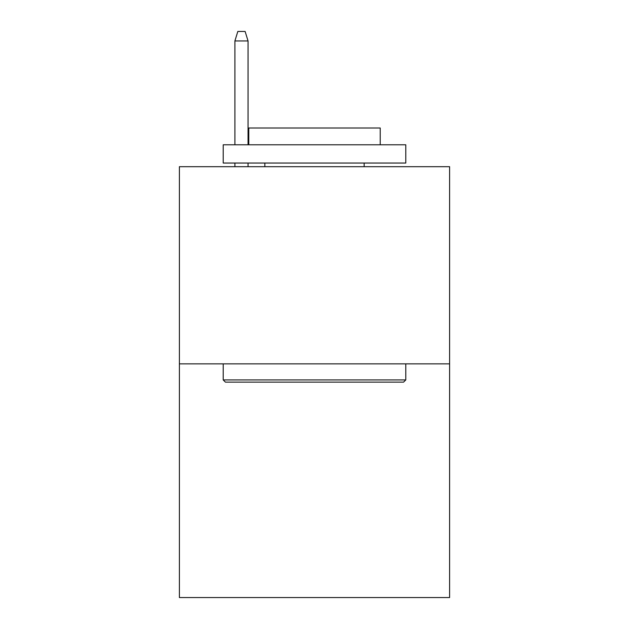<?xml version="1.0" encoding="UTF-8"?>
<svg xmlns="http://www.w3.org/2000/svg" width="629" height="629" viewBox="0 0 629 629"><rect width="100%" height="100%" fill="white"/><g stroke="black" fill="none" stroke-linecap="round" stroke-linejoin="round"><path stroke-width="0.94" d="M449.601 363.869L449.601 166.693L179.399 166.693L179.399 597.55L449.601 597.55L449.601 363.869L179.399 363.869M403.59 382.125L225.41 382.125L223.216 379.932L405.784 379.932L403.59 382.125M223.216 144.788L405.784 144.788L405.784 163.045L223.216 163.045L223.216 144.788M380.223 144.788L380.223 127.994L248.777 127.994L248.777 144.788M223.216 363.869L223.216 379.932M405.784 363.869L405.784 379.932M264.84 163.045L264.84 166.693M364.16 163.045L364.16 166.693M248.046 144.788L248.046 40.94L234.9 40.94L234.9 144.788M234.9 163.045L234.9 166.693M248.046 163.045L248.046 166.693M234.9 40.94L237.825 31.45L245.121 31.45L248.046 40.94"/></g></svg>
